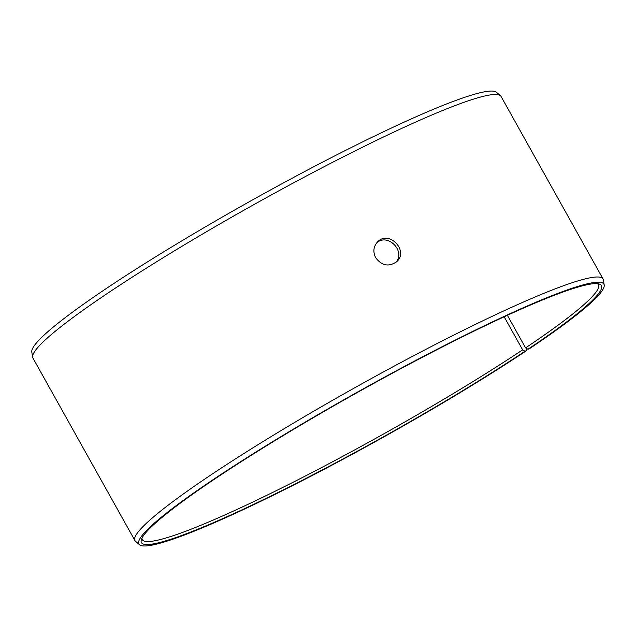 <?xml version="1.0" encoding="UTF-8"?>
<svg xmlns="http://www.w3.org/2000/svg" width="636" height="636" viewBox="0 0 636 636"><rect width="100%" height="100%" fill="white"/><g stroke="black" fill="none" stroke-linecap="round" stroke-linejoin="round"><path stroke-width="0.95" d="M507.377 315.305L525.59 347.884L527.96 349.251A263.455 25.71 150.8 0 0 599.048 283.974A263.455 25.71 150.8 0 0 358.871 391.641A263.455 25.71 150.8 0 0 141.311 539.797A263.455 25.71 150.8 0 0 272.828 495.07A263.455 25.71 150.8 0 0 524.986 351.239L526.664 350.555L525.964 348.099M525.59 347.884A261.261 25.496 150.8 0 0 598.397 284.721A261.261 25.496 150.8 0 0 597.355 283.68M141.947 538.199A261.261 25.496 150.8 0 0 142.281 539.63A261.261 25.496 150.8 0 0 282.837 487.407A261.261 25.496 150.8 0 0 522.641 349.856L524.986 351.239M527.96 349.251L529.669 348.544A266.333 25.989 150.8 0 0 604.2 285.047A266.333 25.989 150.8 0 0 358.728 391.402A266.333 25.989 150.8 0 0 139.523 544.742A266.333 25.989 150.8 0 0 286.057 488.853A266.333 25.989 150.8 0 0 526.664 350.555M604.2 285.047L603.373 279.872A268.13 26.163 150.8 0 0 603.063 278.973A268.13 26.163 150.8 0 0 356.24 386.942A268.13 26.163 150.8 0 0 134.951 540.6A268.13 26.163 150.8 0 0 135.555 541.331L139.523 544.742M603.063 278.973L501.049 96.441A268.13 26.163 150.8 0 0 500.445 95.71L496.478 92.299A266.333 25.989 150.8 0 0 251.912 200.268A266.333 25.989 150.8 0 0 31.8 351.994L32.627 357.17A268.13 26.163 150.8 0 0 32.937 358.068L134.951 540.6M500.445 95.71A268.13 26.163 150.8 0 0 254.225 204.418A268.13 26.163 150.8 0 0 32.627 357.17M504.157 316.784L522.641 349.856M395.838 262.43C406.022 251.657 388.087 232.784 376.83 242.729M375.653 257.691C372.776 251.737 373.451 246.45 377.673 241.831C389.001 229.723 409.115 250.894 396.769 261.619C388.93 267.136 381.886 265.824 375.653 257.691"/></g></svg>
